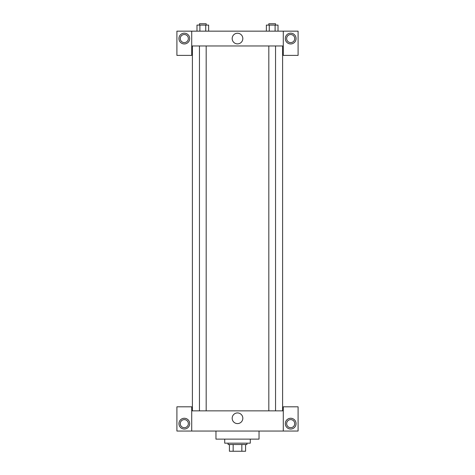 <?xml version="1.0" encoding="UTF-8"?>
<svg xmlns="http://www.w3.org/2000/svg" width="475" height="475" viewBox="0 0 475 475"><rect width="100%" height="100%" fill="white"/><g stroke="black" fill="none" stroke-linecap="round" stroke-linejoin="round"><path stroke-width="0.71" d="M241.84 444.517L241.84 451.25L229.419 451.25L229.419 444.517M241.84 451.25L245.581 451.25L245.581 444.517L245.581 451.25M246.923 443.169L246.923 444.517L228.077 444.517L228.077 443.169M233.16 444.517L233.16 451.25M224.711 439.132L224.711 443.169L250.289 443.169L250.289 439.132M215.959 431.051L215.959 439.132L259.041 439.132L259.041 431.051M283.278 431.051L283.278 406.82L298.092 406.82L298.092 431.051L176.908 431.051L176.908 406.82L191.722 406.82L191.722 431.051M184.318 429.032A5.385 5.385 0 0 1 179.651 420.957A5.385 5.385 0 0 1 188.979 420.957A5.385 5.385 0 0 1 184.318 429.032M180.274 423.647A4.037 4.037 0 0 1 186.337 420.149A4.037 4.037 0 0 1 186.337 427.144A4.037 4.037 0 0 1 180.274 423.647M290.682 429.032A5.385 5.385 0 0 1 286.021 420.957A5.385 5.385 0 0 1 295.349 420.957A5.385 5.385 0 0 1 290.682 429.032M286.645 423.647A4.037 4.037 0 0 1 290.682 419.609A4.037 4.037 0 0 1 294.726 423.647A4.037 4.037 0 0 1 290.682 427.684A4.037 4.037 0 0 1 286.645 423.647M237.5 412.935A5.326 5.326 0 0 1 242.113 420.927A5.326 5.326 0 0 1 232.887 420.927A5.326 5.326 0 0 1 237.5 412.935M283.278 410.857L191.722 410.857M283.278 45.968L283.278 55.391L298.092 55.391L298.092 31.154L283.278 31.154L283.278 45.968L191.722 45.968L191.722 55.391L176.908 55.391L176.908 31.154L191.722 31.154L191.722 45.968M188.355 38.558A4.037 4.037 0 0 1 184.318 42.602A4.037 4.037 0 0 1 180.274 38.558A4.037 4.037 0 0 1 184.318 34.521A4.037 4.037 0 0 1 188.355 38.558M184.318 43.949A5.385 5.385 0 0 1 179.651 35.868A5.385 5.385 0 0 1 188.979 35.868A5.385 5.385 0 0 1 184.318 43.949M294.726 38.558A4.037 4.037 0 0 1 288.663 42.061A4.037 4.037 0 0 1 288.663 35.061A4.037 4.037 0 0 1 294.726 38.558M290.682 43.949A5.385 5.385 0 0 1 286.021 35.868A5.385 5.385 0 0 1 295.349 35.868A5.385 5.385 0 0 1 290.682 43.949M283.278 31.154L191.722 31.154M232.174 38.558A5.326 5.326 0 0 1 240.166 33.951A5.326 5.326 0 0 1 240.166 43.172A5.326 5.326 0 0 1 232.174 38.558M278.017 31.154L278.017 25.098L266.356 25.098L266.356 31.154M275.102 25.098L275.102 31.154M269.272 25.098L269.272 31.154M268.82 25.098L268.82 23.75L275.553 23.75L275.553 25.098M208.644 31.154L208.644 25.098L196.982 25.098L196.982 31.154M205.728 25.098L205.728 31.154M199.898 25.098L199.898 31.154M199.447 25.098L199.447 23.75L206.18 23.75L206.18 25.098M192.393 45.968L192.393 410.857M282.607 45.968L282.607 410.857M275.553 410.857L275.553 45.968M268.82 410.857L268.82 45.968M199.447 45.968L199.447 410.857M206.18 45.968L206.18 410.857"/></g></svg>
